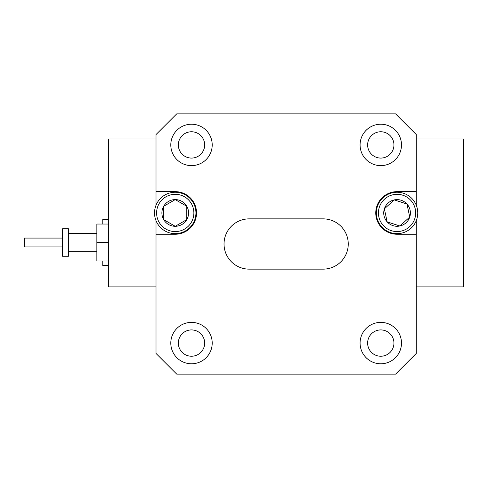 <?xml version="1.0" encoding="UTF-8"?>
<svg xmlns="http://www.w3.org/2000/svg" width="488" height="488" viewBox="0 0 488 488"><rect width="100%" height="100%" fill="white"/><g stroke="black" fill="none" stroke-linecap="round" stroke-linejoin="round"><path stroke-width="0.73" d="M416.276 286.883L463.6 286.883L463.6 139.007L416.276 139.007M392.547 139.007L369.032 139.007M203.258 139.007L179.749 139.007M156.014 139.007L108.69 139.007L108.69 286.883L156.014 286.883M108.69 265.588L102.773 265.588L102.773 261.007M62.555 246.959L24.4 246.959L24.4 238.083L62.555 238.083M102.773 224.035L102.773 219.454L108.69 219.454M68.466 256.273L68.466 228.768L62.555 228.768L62.555 256.273L68.466 256.273M108.69 261.007L96.862 261.007L96.862 224.035L108.69 224.035M108.69 242.524L96.862 242.524M156.605 212.945A18.636 18.636 0 0 0 175.235 231.58A18.636 18.636 0 0 0 193.87 212.945A18.636 18.636 0 0 0 175.235 194.316A18.636 18.636 0 0 0 156.605 212.945M195.938 212.945A20.703 20.703 0 0 1 175.235 233.648A20.703 20.703 0 0 1 154.531 212.945A20.703 20.703 0 0 1 175.235 192.241A20.703 20.703 0 0 1 195.938 212.945M161.894 212.945A13.341 13.341 0 0 0 186.788 219.618A13.341 13.341 0 0 0 175.235 199.604A13.341 13.341 0 0 0 161.894 212.945M163.681 212.945L163.681 219.618L175.235 226.286L186.788 219.618L186.788 206.278L175.235 199.604L163.681 206.278L163.681 212.945M186.373 206.034L175.235 199.604L163.681 206.278L163.681 219.618L175.235 226.286M175.649 226.048L186.788 219.618L186.788 206.278M384.562 199.122A18.636 18.636 0 0 0 383.233 225.438A18.636 18.636 0 0 0 409.548 226.767A18.636 18.636 0 0 0 410.878 200.452A18.636 18.636 0 0 0 384.562 199.122M410.939 228.305A20.703 20.703 0 0 1 381.695 226.829A20.703 20.703 0 0 1 383.171 197.585A20.703 20.703 0 0 1 412.415 199.061A20.703 20.703 0 0 1 410.939 228.305M388.113 203.051A13.341 13.341 0 0 0 399.855 225.987A13.341 13.341 0 0 0 406.949 204.002A13.341 13.341 0 0 0 388.113 203.051M389.308 204.374L384.361 208.846L387.155 221.887L399.855 225.987L409.749 217.044L406.949 204.002L394.255 199.903L389.308 204.374M409.395 217.367L409.749 217.044L406.949 204.002L394.255 199.903L384.361 208.846L387.155 221.887L399.855 225.987L400.209 225.669M212.207 144.924A20.703 20.703 0 0 0 191.503 124.22A20.703 20.703 0 0 0 170.8 144.924A20.703 20.703 0 0 0 191.503 165.627A20.703 20.703 0 0 0 212.207 144.924M212.207 343.076A20.703 20.703 0 0 0 191.503 322.373A20.703 20.703 0 0 0 170.8 343.076A20.703 20.703 0 0 0 191.503 363.78A20.703 20.703 0 0 0 212.207 343.076M401.49 343.076A20.703 20.703 0 0 0 380.786 322.373A20.703 20.703 0 0 0 360.083 343.076A20.703 20.703 0 0 0 380.786 363.78A20.703 20.703 0 0 0 401.49 343.076M401.49 144.924A20.703 20.703 0 0 0 380.786 124.22A20.703 20.703 0 0 0 360.083 144.924A20.703 20.703 0 0 0 380.786 165.627A20.703 20.703 0 0 0 401.49 144.924M416.276 205.259L416.276 191.65L397.055 191.65A21.295 21.295 0 0 0 375.76 212.945A21.295 21.295 0 0 0 397.055 234.24L416.276 234.24L416.276 220.631M367.629 144.924A13.164 13.164 0 0 1 380.786 131.76A13.164 13.164 0 0 1 393.95 144.924A13.164 13.164 0 0 1 380.786 158.081A13.164 13.164 0 0 1 367.629 144.924M367.629 343.076A13.164 13.164 0 0 1 380.786 329.918A13.164 13.164 0 0 1 393.95 343.076A13.164 13.164 0 0 1 380.786 356.24A13.164 13.164 0 0 1 367.629 343.076M178.34 343.076A13.164 13.164 0 0 1 191.503 329.918A13.164 13.164 0 0 1 204.667 343.076A13.164 13.164 0 0 1 191.503 356.24A13.164 13.164 0 0 1 178.34 343.076M178.34 144.924A13.164 13.164 0 0 1 191.503 131.76A13.164 13.164 0 0 1 204.667 144.924A13.164 13.164 0 0 1 191.503 158.081A13.164 13.164 0 0 1 178.34 144.924M416.276 191.65L416.276 134.572L395.573 113.869L176.717 113.869L156.014 134.572L156.014 205.259M156.014 220.631L156.014 353.428L176.717 374.131L395.573 374.131L416.276 353.428L416.276 234.24M323.117 218.862A25.138 25.138 0 0 1 348.255 244A25.138 25.138 0 0 1 323.117 269.138L249.173 269.138A25.138 25.138 0 0 1 224.035 244A25.138 25.138 0 0 1 249.173 218.862L323.117 218.862M156.014 191.65L175.235 191.65A21.295 21.295 0 0 1 196.53 212.945A21.295 21.295 0 0 1 175.235 234.24L156.014 234.24M96.862 251.692L68.466 251.692M96.862 233.356L68.466 233.356"/></g></svg>

